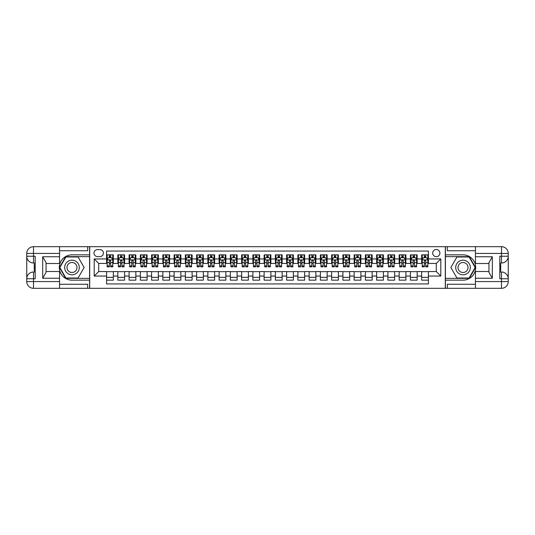 <?xml version="1.0" encoding="UTF-8"?>
<svg xmlns="http://www.w3.org/2000/svg" width="535" height="535" viewBox="0 0 535 535"><rect width="100%" height="100%" fill="white"/><g stroke="black" fill="none" stroke-linecap="round" stroke-linejoin="round"><path stroke-width="0.8" d="M436.292 249.497A3.598 3.598 0 0 0 432.688 253.095A3.598 3.598 0 0 0 436.292 256.7A3.598 3.598 0 0 0 439.89 253.095A3.598 3.598 0 0 0 436.292 249.497M59.552 284.266L87.68 284.266L87.68 288.318L475.448 288.318L475.448 281.564L501.496 281.564L501.496 278.755L499.81 278.755L499.81 256.245L501.496 256.245L501.496 253.436L475.448 253.436L475.448 256.753L492.327 256.753L492.327 278.247L488.95 272.402L488.95 262.598L492.327 256.753M428.415 254.841L421.66 254.841L421.66 258.947L417.16 258.947L417.16 263.447L421.66 263.447L421.66 258.947M417.16 258.947L417.16 254.841L410.405 254.841L410.405 258.947L405.904 258.947L405.904 263.447L410.405 263.447L410.405 258.947M405.904 258.947L405.904 254.841L399.157 254.841L399.157 258.947L394.656 258.947L394.656 263.447L399.157 263.447L399.157 258.947M394.656 258.947L394.656 254.841L387.902 254.841L387.902 258.947L383.401 258.947L383.401 263.447L387.902 263.447L387.902 258.947M383.401 258.947L383.401 254.841L376.653 254.841L376.653 258.947L372.153 258.947L372.153 263.447L376.653 263.447L376.653 258.947M372.153 258.947L372.153 254.841L365.398 254.841L365.398 258.947L360.898 258.947L360.898 263.447L365.398 263.447L365.398 258.947M360.898 258.947L360.898 254.841L354.143 254.841L354.143 258.947L349.643 258.947L349.643 263.447L354.143 263.447L354.143 258.947M349.643 258.947L349.643 254.841L342.895 254.841L342.895 258.947L338.394 258.947L338.394 263.447L342.895 263.447L342.895 258.947M338.394 258.947L338.394 254.841L331.64 254.841L331.64 258.947L327.139 258.947L327.139 263.447L331.64 263.447L331.64 258.947M327.139 258.947L327.139 254.841L320.385 254.841L320.385 258.947L315.884 258.947L315.884 263.447L320.385 263.447L320.385 258.947M315.884 258.947L315.884 254.841L309.136 254.841L309.136 258.947L304.636 258.947L304.636 263.447L309.136 263.447L309.136 258.947M304.636 258.947L304.636 254.841L297.881 254.841L297.881 258.947L293.381 258.947L293.381 263.447L297.881 263.447L297.881 258.947M293.381 258.947L293.381 254.841L286.626 254.841L286.626 258.947L282.126 258.947L282.126 263.447L286.626 263.447L286.626 258.947M282.126 258.947L282.126 254.841L275.378 254.841L275.378 258.947L270.877 258.947L270.877 263.447L275.378 263.447L275.378 258.947M270.877 258.947L270.877 254.841L264.123 254.841L264.123 258.947L259.622 258.947L259.622 263.447L264.123 263.447L264.123 258.947M259.622 258.947L259.622 254.841L252.874 254.841L252.874 258.947L248.374 258.947L248.374 263.447L252.874 263.447L252.874 258.947M248.374 258.947L248.374 254.841L241.619 254.841L241.619 258.947L237.119 258.947L237.119 263.447L241.619 263.447L241.619 258.947M237.119 258.947L237.119 254.841L230.364 254.841L230.364 258.947L225.864 258.947L225.864 263.447L230.364 263.447L230.364 258.947M225.864 258.947L225.864 254.841L219.116 254.841L219.116 258.947L214.615 258.947L214.615 263.447L219.116 263.447L219.116 258.947M214.615 258.947L214.615 254.841L207.861 254.841L207.861 258.947L203.36 258.947L203.36 263.447L207.861 263.447L207.861 258.947M203.36 258.947L203.36 254.841L196.606 254.841L196.606 258.947L192.105 258.947L192.105 263.447L196.606 263.447L196.606 258.947M192.105 258.947L192.105 254.841L185.357 254.841L185.357 258.947L180.857 258.947L180.857 263.447L185.357 263.447L185.357 258.947M180.857 258.947L180.857 254.841L174.102 254.841L174.102 258.947L169.602 258.947L169.602 263.447L174.102 263.447L174.102 258.947M169.602 258.947L169.602 254.841L162.847 254.841L162.847 258.947L158.347 258.947L158.347 263.447L162.847 263.447L162.847 258.947M158.347 258.947L158.347 254.841L151.599 254.841L151.599 258.947L147.098 258.947L147.098 263.447L151.599 263.447L151.599 258.947M147.098 258.947L147.098 254.841L140.344 254.841L140.344 258.947L135.843 258.947L135.843 263.447L140.344 263.447L140.344 258.947M135.843 258.947L135.843 254.841L129.095 254.841L129.095 258.947L124.595 258.947L124.595 263.447L129.095 263.447L129.095 258.947M124.595 258.947L124.595 254.841L117.84 254.841L117.84 263.447L113.34 263.447L113.34 254.841L106.585 254.841M106.585 280.159L113.34 280.159L113.34 271.553L117.84 271.553L117.84 280.159L124.595 280.159L124.595 271.553L129.095 271.553L129.095 276.053L124.595 276.053M129.095 276.053L129.095 280.159L135.843 280.159L135.843 271.553L140.344 271.553L140.344 276.053L135.843 276.053M140.344 276.053L140.344 280.159L147.098 280.159L147.098 271.553L151.599 271.553L151.599 276.053L147.098 276.053M151.599 276.053L151.599 280.159L158.347 280.159L158.347 271.553L162.847 271.553L162.847 276.053L158.347 276.053M162.847 276.053L162.847 280.159L169.602 280.159L169.602 271.553L174.102 271.553L174.102 276.053L169.602 276.053M174.102 276.053L174.102 280.159L180.857 280.159L180.857 271.553L185.357 271.553L185.357 276.053L180.857 276.053M185.357 276.053L185.357 280.159L192.105 280.159L192.105 271.553L196.606 271.553L196.606 276.053L192.105 276.053M196.606 276.053L196.606 280.159L203.36 280.159L203.36 271.553L207.861 271.553L207.861 276.053L203.36 276.053M207.861 276.053L207.861 280.159L214.615 280.159L214.615 271.553L219.116 271.553L219.116 276.053L214.615 276.053M219.116 276.053L219.116 280.159L225.864 280.159L225.864 271.553L230.364 271.553L230.364 276.053L225.864 276.053M230.364 276.053L230.364 280.159L237.119 280.159L237.119 271.553L241.619 271.553L241.619 276.053L237.119 276.053M241.619 276.053L241.619 280.159L248.374 280.159L248.374 271.553L252.874 271.553L252.874 276.053L248.374 276.053M252.874 276.053L252.874 280.159L259.622 280.159L259.622 271.553L264.123 271.553L264.123 276.053L259.622 276.053M264.123 276.053L264.123 280.159L270.877 280.159L270.877 271.553L275.378 271.553L275.378 276.053L270.877 276.053M275.378 276.053L275.378 280.159L282.126 280.159L282.126 271.553L286.626 271.553L286.626 276.053L282.126 276.053M286.626 276.053L286.626 280.159L293.381 280.159L293.381 271.553L297.881 271.553L297.881 276.053L293.381 276.053M297.881 276.053L297.881 280.159L304.636 280.159L304.636 271.553L309.136 271.553L309.136 276.053L304.636 276.053M309.136 276.053L309.136 280.159L315.884 280.159L315.884 271.553L320.385 271.553L320.385 276.053L315.884 276.053M320.385 276.053L320.385 280.159L327.139 280.159L327.139 271.553L331.64 271.553L331.64 276.053L327.139 276.053M331.64 276.053L331.64 280.159L338.394 280.159L338.394 271.553L342.895 271.553L342.895 276.053L338.394 276.053M342.895 276.053L342.895 280.159L349.643 280.159L349.643 271.553L354.143 271.553L354.143 276.053L349.643 276.053M354.143 276.053L354.143 280.159L360.898 280.159L360.898 271.553L365.398 271.553L365.398 276.053L360.898 276.053M365.398 276.053L365.398 280.159L372.153 280.159L372.153 271.553L376.653 271.553L376.653 276.053L372.153 276.053M376.653 276.053L376.653 280.159L383.401 280.159L383.401 271.553L387.902 271.553L387.902 276.053L383.401 276.053M387.902 276.053L387.902 280.159L394.656 280.159L394.656 271.553L399.157 271.553L399.157 276.053L394.656 276.053M399.157 276.053L399.157 280.159L405.904 280.159L405.904 271.553L410.405 271.553L410.405 276.053L405.904 276.053M410.405 276.053L410.405 280.159L417.16 280.159L417.16 271.553L421.66 271.553L421.66 276.053L417.16 276.053M97.47 256.586L99.951 256.586A3.491 3.491 0 0 0 103.436 253.095A3.491 3.491 0 0 0 99.951 249.611L97.47 249.611A3.491 3.491 0 0 0 93.986 253.095A3.491 3.491 0 0 0 97.47 256.586M475.448 250.734L447.32 250.734L447.32 246.682L445.294 246.682L445.294 288.318M445.294 246.682L59.552 246.682L59.552 253.436L33.504 253.436L33.504 256.245L35.19 256.245L35.19 278.755L33.504 278.755L33.504 281.564L59.552 281.564L59.552 278.247L42.673 278.247L42.673 256.753L46.05 262.598L46.05 272.402L42.673 278.247M89.706 288.318L89.706 246.682M428.415 258.947L428.415 251.069L106.585 251.069L106.585 263.447L98.707 263.447L98.707 271.553L106.585 271.553L106.585 283.931L428.415 283.931L428.415 271.553L436.292 271.553L436.292 263.447L428.415 263.447L428.415 258.947L440.793 258.947L440.793 276.053L428.415 276.053M106.585 276.053L94.207 276.053L94.207 258.947L106.585 258.947M421.66 276.053L421.66 280.159L428.415 280.159M106.585 257.656L107.147 257.656M109.287 257.656L110.638 257.656M112.778 257.656L113.34 257.656M106.585 263.334L107.147 263.334M109.287 263.334L110.638 263.334M112.778 263.334L113.34 263.334M106.585 271.666L113.34 271.666M106.585 277.344L113.34 277.344M117.84 263.334L118.402 263.334M120.542 263.334L121.893 263.334M124.026 263.334L124.595 263.334M117.84 257.656L118.402 257.656M120.542 257.656L121.893 257.656M124.026 257.656L124.595 257.656M117.84 271.666L124.595 271.666M117.84 277.344L124.595 277.344M129.095 271.666L135.843 271.666M129.095 277.344L135.843 277.344M129.095 257.656L129.657 257.656M131.791 257.656L133.141 257.656M135.281 257.656L135.843 257.656M129.095 263.334L129.657 263.334M131.791 263.334L133.141 263.334M135.281 263.334L135.843 263.334M140.344 271.666L147.098 271.666M140.344 277.344L147.098 277.344M140.344 257.656L140.906 257.656M143.046 257.656L144.396 257.656M146.536 257.656L147.098 257.656M140.344 263.334L140.906 263.334M143.046 263.334L144.396 263.334M146.536 263.334L147.098 263.334M151.599 271.666L158.347 271.666M151.599 277.344L158.347 277.344M151.599 257.656L152.161 257.656M154.301 257.656L155.652 257.656M157.785 257.656L158.347 257.656M151.599 263.334L152.161 263.334M154.301 263.334L155.652 263.334M157.785 263.334L158.347 263.334M162.847 271.666L169.602 271.666M162.847 277.344L169.602 277.344M162.847 257.656L163.416 257.656M165.549 257.656L166.9 257.656M169.04 257.656L169.602 257.656M162.847 263.334L163.416 263.334M165.549 263.334L166.9 263.334M169.04 263.334L169.602 263.334M174.102 271.666L180.857 271.666M174.102 277.344L180.857 277.344M174.102 257.656L174.664 257.656M176.804 257.656L178.155 257.656M180.295 257.656L180.857 257.656M174.102 263.334L174.664 263.334M176.804 263.334L178.155 263.334M180.295 263.334L180.857 263.334M185.357 271.666L192.105 271.666M185.357 277.344L192.105 277.344M185.357 257.656L185.919 257.656M188.059 257.656L189.41 257.656M191.543 257.656L192.105 257.656M185.357 263.334L185.919 263.334M188.059 263.334L189.41 263.334M191.543 263.334L192.105 263.334M196.606 271.666L203.36 271.666M196.606 277.344L203.36 277.344M196.606 257.656L197.174 257.656M199.308 257.656L200.658 257.656M202.798 257.656L203.36 257.656M196.606 263.334L197.174 263.334M199.308 263.334L200.658 263.334M202.798 263.334L203.36 263.334M207.861 271.666L214.615 271.666M207.861 277.344L214.615 277.344M207.861 257.656L208.423 257.656M210.563 257.656L211.913 257.656M214.047 257.656L214.615 257.656M207.861 263.334L208.423 263.334M210.563 263.334L211.913 263.334M214.047 263.334L214.615 263.334M219.116 271.666L225.864 271.666M219.116 277.344L225.864 277.344M219.116 257.656L219.678 257.656M221.811 257.656L223.162 257.656M225.302 257.656L225.864 257.656M219.116 263.334L219.678 263.334M221.811 263.334L223.162 263.334M225.302 263.334L225.864 263.334M230.364 271.666L237.119 271.666M230.364 277.344L237.119 277.344M230.364 257.656L230.926 257.656M233.066 257.656L234.417 257.656M236.557 257.656L237.119 257.656M230.364 263.334L230.926 263.334M233.066 263.334L234.417 263.334M236.557 263.334L237.119 263.334M241.619 271.666L248.374 271.666M241.619 277.344L248.374 277.344M241.619 257.656L242.181 257.656M244.321 257.656L245.672 257.656M247.805 257.656L248.374 257.656M241.619 263.334L242.181 263.334M244.321 263.334L245.672 263.334M247.805 263.334L248.374 263.334M252.874 271.666L259.622 271.666M252.874 277.344L259.622 277.344M252.874 257.656L253.436 257.656M255.57 257.656L256.92 257.656M259.06 257.656L259.622 257.656M252.874 263.334L253.436 263.334M255.57 263.334L256.92 263.334M259.06 263.334L259.622 263.334M264.123 271.666L270.877 271.666M264.123 277.344L270.877 277.344M264.123 257.656L264.685 257.656M266.825 257.656L268.175 257.656M270.315 257.656L270.877 257.656M264.123 263.334L264.685 263.334M266.825 263.334L268.175 263.334M270.315 263.334L270.877 263.334M275.378 271.666L282.126 271.666M275.378 277.344L282.126 277.344M275.378 257.656L275.94 257.656M278.08 257.656L279.43 257.656M281.564 257.656L282.126 257.656M275.378 263.334L275.94 263.334M278.08 263.334L279.43 263.334M281.564 263.334L282.126 263.334M286.626 271.666L293.381 271.666M286.626 277.344L293.381 277.344M286.626 257.656L287.195 257.656M289.328 257.656L290.679 257.656M292.819 257.656L293.381 257.656M286.626 263.334L287.195 263.334M289.328 263.334L290.679 263.334M292.819 263.334L293.381 263.334M297.881 271.666L304.636 271.666M297.881 277.344L304.636 277.344M297.881 257.656L298.443 257.656M300.583 257.656L301.934 257.656M304.074 257.656L304.636 257.656M297.881 263.334L298.443 263.334M300.583 263.334L301.934 263.334M304.074 263.334L304.636 263.334M309.136 271.666L315.884 271.666M309.136 277.344L315.884 277.344M309.136 257.656L309.698 257.656M311.838 257.656L313.189 257.656M315.322 257.656L315.884 257.656M309.136 263.334L309.698 263.334M311.838 263.334L313.189 263.334M315.322 263.334L315.884 263.334M320.385 271.666L327.139 271.666M320.385 277.344L327.139 277.344M320.385 257.656L320.953 257.656M323.087 257.656L324.437 257.656M326.577 257.656L327.139 257.656M320.385 263.334L320.953 263.334M323.087 263.334L324.437 263.334M326.577 263.334L327.139 263.334M331.64 271.666L338.394 271.666M331.64 277.344L338.394 277.344M331.64 257.656L332.202 257.656M334.342 257.656L335.692 257.656M337.826 257.656L338.394 257.656M331.64 263.334L332.202 263.334M334.342 263.334L335.692 263.334M337.826 263.334L338.394 263.334M342.895 271.666L349.643 271.666M342.895 277.344L349.643 277.344M342.895 257.656L343.457 257.656M345.59 257.656L346.941 257.656M349.081 257.656L349.643 257.656M342.895 263.334L343.457 263.334M345.59 263.334L346.941 263.334M349.081 263.334L349.643 263.334M354.143 271.666L360.898 271.666M354.143 277.344L360.898 277.344M354.143 257.656L354.705 257.656M356.845 257.656L358.196 257.656M360.336 257.656L360.898 257.656M354.143 263.334L354.705 263.334M356.845 263.334L358.196 263.334M360.336 263.334L360.898 263.334M365.398 271.666L372.153 271.666M365.398 277.344L372.153 277.344M365.398 257.656L365.96 257.656M368.1 257.656L369.451 257.656M371.584 257.656L372.153 257.656M365.398 263.334L365.96 263.334M368.1 263.334L369.451 263.334M371.584 263.334L372.153 263.334M376.653 271.666L383.401 271.666M376.653 277.344L383.401 277.344M376.653 257.656L377.215 257.656M379.348 257.656L380.699 257.656M382.839 257.656L383.401 257.656M376.653 263.334L377.215 263.334M379.348 263.334L380.699 263.334M382.839 263.334L383.401 263.334M387.902 271.666L394.656 271.666M387.902 277.344L394.656 277.344M387.902 257.656L388.463 257.656M390.603 257.656L391.954 257.656M394.094 257.656L394.656 257.656M387.902 263.334L388.463 263.334M390.603 263.334L391.954 263.334M394.094 263.334L394.656 263.334M399.157 271.666L405.904 271.666M399.157 277.344L405.904 277.344M399.157 257.656L399.719 257.656M401.859 257.656L403.209 257.656M405.343 257.656L405.904 257.656M399.157 263.334L399.719 263.334M401.859 263.334L403.209 263.334M405.343 263.334L405.904 263.334M410.405 271.666L417.16 271.666M410.405 277.344L417.16 277.344M410.405 257.656L410.974 257.656M413.107 257.656L414.458 257.656M416.598 257.656L417.16 257.656M410.405 263.334L410.974 263.334M413.107 263.334L414.458 263.334M416.598 263.334L417.16 263.334M421.66 271.666L428.415 271.666M421.66 277.344L428.415 277.344M421.66 257.656L422.222 257.656M424.362 257.656L425.713 257.656M427.853 257.656L428.415 257.656M421.66 263.334L422.222 263.334M424.362 263.334L425.713 263.334M427.853 263.334L428.415 263.334M98.707 263.447L94.207 258.947M98.707 271.553L94.207 276.053M440.793 258.947L436.292 263.447M440.793 276.053L436.292 271.553M110.638 256.305L109.287 256.305M112.778 265.908L110.638 265.908L110.638 266.825L112.778 266.825L112.778 259.963L111.648 257.709L108.277 257.709L107.147 259.963L107.147 266.825L109.287 266.825L109.287 265.908L107.147 265.908M107.147 259.963L107.147 254.841M112.778 259.963L112.778 254.841M109.287 257.709L109.287 254.841M110.638 254.841L110.638 257.709M110.638 265.908L110.638 260.806L109.889 260.13L109.294 260.712L109.287 265.908M75.642 261.167A7.316 7.316 0 0 0 65.651 263.842A7.316 7.316 0 0 0 68.326 273.833A7.316 7.316 0 0 0 78.317 271.158A7.316 7.316 0 0 0 75.642 261.167M74.492 263.166A5.009 5.009 0 0 0 67.651 264.999A5.009 5.009 0 0 0 69.483 271.834A5.009 5.009 0 0 0 76.324 270.001A5.009 5.009 0 0 0 74.492 263.166M78.063 278.019L65.912 278.019L59.84 267.5L65.912 256.981L78.063 256.981L84.135 267.5L78.063 278.019M466.674 261.167A7.316 7.316 0 0 0 456.683 263.842A7.316 7.316 0 0 0 459.358 273.833A7.316 7.316 0 0 0 469.349 271.158A7.316 7.316 0 0 0 466.674 261.167M465.517 263.166A5.009 5.009 0 0 0 458.676 264.999A5.009 5.009 0 0 0 460.508 271.834A5.009 5.009 0 0 0 467.349 270.001A5.009 5.009 0 0 0 465.517 263.166M469.088 278.019L456.937 278.019L450.865 267.5L456.937 256.981L469.088 256.981L475.16 267.5L469.088 278.019M89.599 246.682L89.599 254.841L71.984 254.841A12.659 12.659 0 0 0 59.325 267.5A12.659 12.659 0 0 0 71.984 280.159L89.599 280.159L89.599 288.318M42.673 256.753L59.552 256.753L59.552 253.436M59.552 256.753L59.552 263.508L46.05 263.508M59.552 281.564L59.552 288.318L33.504 288.318A6.754 6.754 0 0 1 26.75 281.564L26.75 253.436A6.754 6.754 0 0 1 33.504 246.682L59.552 246.682M89.599 254.841L89.599 256.639L65.718 256.639L59.445 267.5L65.718 278.361L89.599 278.361L89.599 256.639M89.599 278.361L89.599 280.159M46.05 271.492L59.552 271.492L59.552 278.247M87.68 288.318L59.552 288.318M26.75 278.755A6.754 6.754 0 0 1 33.504 272.001A6.754 6.754 0 0 0 26.75 278.755L33.504 278.755L33.504 272.001L35.19 272.001M35.19 262.999L33.504 262.999L33.504 256.245L26.75 256.245A6.754 6.754 0 0 0 33.504 262.999A6.754 6.754 0 0 1 26.75 256.245M87.68 246.682L87.68 250.734L59.552 250.734M35.19 264.036L34.287 264.036L34.287 268.49L35.19 268.49M34.287 267.447L35.19 267.447M34.287 266.203L35.19 266.203M34.287 266.002L35.19 266.002M34.287 268.49L34.287 270.964L35.19 270.964M34.287 268.717L35.19 268.717M445.401 288.318L445.401 280.159L463.016 280.159A12.659 12.659 0 0 0 475.675 267.5A12.659 12.659 0 0 0 463.016 254.841L445.401 254.841L445.401 246.682M492.327 278.247L475.448 278.247L475.448 281.564M475.448 278.247L475.448 271.492L488.95 271.492M475.448 253.436L475.448 246.682L501.496 246.682A6.754 6.754 0 0 1 508.25 253.436L508.25 281.564A6.754 6.754 0 0 1 501.496 288.318L475.448 288.318M445.401 280.159L445.401 278.361L469.282 278.361L475.555 267.5L469.282 256.639L445.401 256.639L445.401 278.361M445.401 256.639L445.401 254.841M488.95 263.508L475.448 263.508L475.448 256.753M447.32 246.682L475.448 246.682M508.25 256.245A6.754 6.754 0 0 1 501.496 262.999A6.754 6.754 0 0 0 508.25 256.245L501.496 256.245L501.496 262.999L499.81 262.999M499.81 272.001L501.496 272.001L501.496 278.755L508.25 278.755A6.754 6.754 0 0 0 501.496 272.001A6.754 6.754 0 0 1 508.25 278.755M447.32 288.318L447.32 284.266L475.448 284.266M499.81 270.964L500.713 270.964L500.713 266.51L499.81 266.51M500.713 267.553L499.81 267.553M500.713 268.797L499.81 268.797M500.713 268.998L499.81 268.998M500.713 266.51L500.713 264.036L499.81 264.036M500.713 266.283L499.81 266.283M121.893 256.305L120.542 256.305M124.026 265.908L121.893 265.908L121.893 266.825L124.026 266.825L124.026 259.963L122.903 257.709L119.526 257.709L118.402 259.963L118.402 266.825L120.542 266.825L120.542 265.908L118.402 265.908M118.402 259.963L118.402 254.841M124.026 259.963L124.026 254.841M120.542 257.709L120.542 254.841M121.893 254.841L121.893 257.709M121.893 265.908L121.893 260.806L121.144 260.13L120.549 260.712L120.542 265.908M133.141 256.305L131.791 256.305M135.281 265.908L133.141 265.908L133.141 266.825L135.281 266.825L135.281 259.963L134.158 257.709L130.781 257.709L129.657 259.963L129.657 266.825L131.791 266.825L131.791 265.908L129.657 265.908M129.657 259.963L129.657 254.841M135.281 259.963L135.281 254.841M131.791 257.709L131.791 254.841M133.141 254.841L133.141 257.709M133.141 265.908L133.141 260.806L132.399 260.13L131.797 260.712L131.791 265.908M144.396 256.305L143.046 256.305M146.536 265.908L144.396 265.908L144.396 266.825L146.536 266.825L146.536 259.963L145.406 257.709L142.036 257.709L140.906 259.963L140.906 266.825L143.046 266.825L143.046 265.908L140.906 265.908M140.906 259.963L140.906 254.841M146.536 259.963L146.536 254.841M143.046 257.709L143.046 254.841M144.396 254.841L144.396 257.709M144.396 265.908L144.396 260.806L143.648 260.13L143.052 260.712L143.046 265.908M155.652 256.305L154.301 256.305M157.785 265.908L155.652 265.908L155.652 266.825L157.785 266.825L157.785 259.963L156.661 257.709L153.284 257.709L152.161 259.963L152.161 266.825L154.301 266.825L154.301 265.908L152.161 265.908M152.161 259.963L152.161 254.841M157.785 259.963L157.785 254.841M154.301 257.709L154.301 254.841M155.652 254.841L155.652 257.709M155.652 265.908L155.652 260.806L154.903 260.13L154.307 260.712L154.301 265.908M166.9 256.305L165.549 256.305M169.04 265.908L166.9 265.908L166.9 266.825L169.04 266.825L169.04 259.963L167.916 257.709L164.539 257.709L163.416 259.963L163.416 266.825L165.549 266.825L165.549 265.908L163.416 265.908M163.416 259.963L163.416 254.841M169.04 259.963L169.04 254.841M165.549 257.709L165.549 254.841M166.9 254.841L166.9 257.709M166.9 265.908L166.9 260.806L166.158 260.13L165.556 260.712L165.549 265.908M178.155 256.305L176.804 256.305M180.295 265.908L178.155 265.908L178.155 266.825L180.295 266.825L180.295 259.963L179.165 257.709L175.794 257.709L174.664 259.963L174.664 266.825L176.804 266.825L176.804 265.908L174.664 265.908M174.664 259.963L174.664 254.841M180.295 259.963L180.295 254.841M176.804 257.709L176.804 254.841M178.155 254.841L178.155 257.709M178.155 265.908L178.155 260.806L177.406 260.13L176.811 260.712L176.804 265.908M189.41 256.305L188.059 256.305M191.543 265.908L189.41 265.908L189.41 266.825L191.543 266.825L191.543 259.963L190.42 257.709L187.043 257.709L185.919 259.963L185.919 266.825L188.059 266.825L188.059 265.908L185.919 265.908M185.919 259.963L185.919 254.841M191.543 259.963L191.543 254.841M188.059 257.709L188.059 254.841M189.41 254.841L189.41 257.709M189.41 265.908L189.41 260.806L188.661 260.13L188.066 260.712L188.059 265.908M200.658 256.305L199.308 256.305M202.798 265.908L200.658 265.908L200.658 266.825L202.798 266.825L202.798 259.963L201.675 257.709L198.298 257.709L197.174 259.963L197.174 266.825L199.308 266.825L199.308 265.908L197.174 265.908M197.174 259.963L197.174 254.841M202.798 259.963L202.798 254.841M199.308 257.709L199.308 254.841M200.658 254.841L200.658 257.709M200.658 265.908L200.658 260.806L199.916 260.13L199.314 260.712L199.308 265.908M211.913 256.305L210.563 256.305M214.047 265.908L211.913 265.908L211.913 266.825L214.047 266.825L214.047 259.963L212.923 257.709L209.546 257.709L208.423 259.963L208.423 266.825L210.563 266.825L210.563 265.908L208.423 265.908M208.423 259.963L208.423 254.841M214.047 259.963L214.047 254.841M210.563 257.709L210.563 254.841M211.913 254.841L211.913 257.709M211.913 265.908L211.913 260.806L211.164 260.13L210.569 260.712L210.563 265.908M223.162 256.305L221.811 256.305M225.302 265.908L223.162 265.908L223.162 266.825L225.302 266.825L225.302 259.963L224.178 257.709L220.801 257.709L219.678 259.963L219.678 266.825L221.811 266.825L221.811 265.908L219.678 265.908M219.678 259.963L219.678 254.841M225.302 259.963L225.302 254.841M221.811 257.709L221.811 254.841M223.162 254.841L223.162 257.709M223.162 265.908L223.162 260.806L222.42 260.13L221.818 260.712L221.811 265.908M234.417 256.305L233.066 256.305M236.557 265.908L234.417 265.908L234.417 266.825L236.557 266.825L236.557 259.963L235.427 257.709L232.056 257.709L230.926 259.963L230.926 266.825L233.066 266.825L233.066 265.908L230.926 265.908M230.926 259.963L230.926 254.841M236.557 259.963L236.557 254.841M233.066 257.709L233.066 254.841M234.417 254.841L234.417 257.709M234.417 265.908L234.417 260.806L233.668 260.13L233.073 260.712L233.066 265.908M245.672 256.305L244.321 256.305M247.805 265.908L245.672 265.908L245.672 266.825L247.805 266.825L247.805 259.963L246.682 257.709L243.305 257.709L242.181 259.963L242.181 266.825L244.321 266.825L244.321 265.908L242.181 265.908M242.181 259.963L242.181 254.841M247.805 259.963L247.805 254.841M244.321 257.709L244.321 254.841M245.672 254.841L245.672 257.709M245.672 265.908L245.672 260.806L244.923 260.13L244.328 260.712L244.321 265.908M256.92 256.305L255.57 256.305M259.06 265.908L256.92 265.908L256.92 266.825L259.06 266.825L259.06 259.963L257.937 257.709L254.56 257.709L253.436 259.963L253.436 266.825L255.57 266.825L255.57 265.908L253.436 265.908M253.436 259.963L253.436 254.841M259.06 259.963L259.06 254.841M255.57 257.709L255.57 254.841M256.92 254.841L256.92 257.709M256.92 265.908L256.92 260.806L256.178 260.13L255.576 260.712L255.57 265.908M268.175 256.305L266.825 256.305M270.315 265.908L268.175 265.908L268.175 266.825L270.315 266.825L270.315 259.963L269.185 257.709L265.815 257.709L264.685 259.963L264.685 266.825L266.825 266.825L266.825 265.908L264.685 265.908M264.685 259.963L264.685 254.841M270.315 259.963L270.315 254.841M266.825 257.709L266.825 254.841M268.175 254.841L268.175 257.709M268.175 265.908L268.175 260.806L267.426 260.13L266.831 260.712L266.825 265.908M279.43 256.305L278.08 256.305M281.564 265.908L279.43 265.908L279.43 266.825L281.564 266.825L281.564 259.963L280.44 257.709L277.063 257.709L275.94 259.963L275.94 266.825L278.08 266.825L278.08 265.908L275.94 265.908M275.94 259.963L275.94 254.841M281.564 259.963L281.564 254.841M278.08 257.709L278.08 254.841M279.43 254.841L279.43 257.709M279.43 265.908L279.43 260.806L278.681 260.13L278.086 260.712L278.08 265.908M290.679 256.305L289.328 256.305M292.819 265.908L290.679 265.908L290.679 266.825L292.819 266.825L292.819 259.963L291.695 257.709L288.318 257.709L287.195 259.963L287.195 266.825L289.328 266.825L289.328 265.908L287.195 265.908M287.195 259.963L287.195 254.841M292.819 259.963L292.819 254.841M289.328 257.709L289.328 254.841M290.679 254.841L290.679 257.709M290.679 265.908L290.679 260.806L289.937 260.13L289.335 260.712L289.328 265.908M301.934 256.305L300.583 256.305M304.074 265.908L301.934 265.908L301.934 266.825L304.074 266.825L304.074 259.963L302.944 257.709L299.573 257.709L298.443 259.963L298.443 266.825L300.583 266.825L300.583 265.908L298.443 265.908M298.443 259.963L298.443 254.841M304.074 259.963L304.074 254.841M300.583 257.709L300.583 254.841M301.934 254.841L301.934 257.709M301.934 265.908L301.934 260.806L301.185 260.13L300.59 260.712L300.583 265.908M313.189 256.305L311.838 256.305M315.322 265.908L313.189 265.908L313.189 266.825L315.322 266.825L315.322 259.963L314.199 257.709L310.822 257.709L309.698 259.963L309.698 266.825L311.838 266.825L311.838 265.908L309.698 265.908M309.698 259.963L309.698 254.841M315.322 259.963L315.322 254.841M311.838 257.709L311.838 254.841M313.189 254.841L313.189 257.709M313.189 265.908L313.189 260.806L312.44 260.13L311.845 260.712L311.838 265.908M324.437 256.305L323.087 256.305M326.577 265.908L324.437 265.908L324.437 266.825L326.577 266.825L326.577 259.963L325.454 257.709L322.077 257.709L320.953 259.963L320.953 266.825L323.087 266.825L323.087 265.908L320.953 265.908M320.953 259.963L320.953 254.841M326.577 259.963L326.577 254.841M323.087 257.709L323.087 254.841M324.437 254.841L324.437 257.709M324.437 265.908L324.437 260.806L323.695 260.13L323.093 260.712L323.087 265.908M335.692 256.305L334.342 256.305M337.826 265.908L335.692 265.908L335.692 266.825L337.826 266.825L337.826 259.963L336.702 257.709L333.325 257.709L332.202 259.963L332.202 266.825L334.342 266.825L334.342 265.908L332.202 265.908M332.202 259.963L332.202 254.841M337.826 259.963L337.826 254.841M334.342 257.709L334.342 254.841M335.692 254.841L335.692 257.709M335.692 265.908L335.692 260.806L334.943 260.13L334.348 260.712L334.342 265.908M346.941 256.305L345.59 256.305M349.081 265.908L346.941 265.908L346.941 266.825L349.081 266.825L349.081 259.963L347.957 257.709L344.58 257.709L343.457 259.963L343.457 266.825L345.59 266.825L345.59 265.908L343.457 265.908M343.457 259.963L343.457 254.841M349.081 259.963L349.081 254.841M345.59 257.709L345.59 254.841M346.941 254.841L346.941 257.709M346.941 265.908L346.941 260.806L346.198 260.13L345.597 260.712L345.59 265.908M358.196 256.305L356.845 256.305M360.336 265.908L358.196 265.908L358.196 266.825L360.336 266.825L360.336 259.963L359.206 257.709L355.835 257.709L354.705 259.963L354.705 266.825L356.845 266.825L356.845 265.908L354.705 265.908M354.705 259.963L354.705 254.841M360.336 259.963L360.336 254.841M356.845 257.709L356.845 254.841M358.196 254.841L358.196 257.709M358.196 265.908L358.196 260.806L357.447 260.13L356.852 260.712L356.845 265.908M369.451 256.305L368.1 256.305M371.584 265.908L369.451 265.908L369.451 266.825L371.584 266.825L371.584 259.963L370.461 257.709L367.084 257.709L365.96 259.963L365.96 266.825L368.1 266.825L368.1 265.908L365.96 265.908M365.96 259.963L365.96 254.841M371.584 259.963L371.584 254.841M368.1 257.709L368.1 254.841M369.451 254.841L369.451 257.709M369.451 265.908L369.451 260.806L368.702 260.13L368.107 260.712L368.1 265.908M380.699 256.305L379.348 256.305M382.839 265.908L380.699 265.908L380.699 266.825L382.839 266.825L382.839 259.963L381.716 257.709L378.339 257.709L377.215 259.963L377.215 266.825L379.348 266.825L379.348 265.908L377.215 265.908M377.215 259.963L377.215 254.841M382.839 259.963L382.839 254.841M379.348 257.709L379.348 254.841M380.699 254.841L380.699 257.709M380.699 265.908L380.699 260.806L379.957 260.13L379.355 260.712L379.348 265.908M391.954 256.305L390.603 256.305M394.094 265.908L391.954 265.908L391.954 266.825L394.094 266.825L394.094 259.963L392.964 257.709L389.594 257.709L388.463 259.963L388.463 266.825L390.603 266.825L390.603 265.908L388.463 265.908M388.463 259.963L388.463 254.841M394.094 259.963L394.094 254.841M390.603 257.709L390.603 254.841M391.954 254.841L391.954 257.709M391.954 265.908L391.954 260.806L391.205 260.13L390.61 260.712L390.603 265.908M403.209 256.305L401.859 256.305M405.343 265.908L403.209 265.908L403.209 266.825L405.343 266.825L405.343 259.963L404.219 257.709L400.842 257.709L399.719 259.963L399.719 266.825L401.859 266.825L401.859 265.908L399.719 265.908M399.719 259.963L399.719 254.841M405.343 259.963L405.343 254.841M401.859 257.709L401.859 254.841M403.209 254.841L403.209 257.709M403.209 265.908L403.209 260.806L402.46 260.13L401.865 260.712L401.859 265.908M414.458 256.305L413.107 256.305M416.598 265.908L414.458 265.908L414.458 266.825L416.598 266.825L416.598 259.963L415.474 257.709L412.097 257.709L410.974 259.963L410.974 266.825L413.107 266.825L413.107 265.908L410.974 265.908M410.974 259.963L410.974 254.841M416.598 259.963L416.598 254.841M413.107 257.709L413.107 254.841M414.458 254.841L414.458 257.709M414.458 265.908L414.458 260.806L413.715 260.13L413.114 260.712L413.107 265.908M425.713 256.305L424.362 256.305M427.853 265.908L425.713 265.908L425.713 266.825L427.853 266.825L427.853 259.963L426.723 257.709L423.352 257.709L422.222 259.963L422.222 266.825L424.362 266.825L424.362 265.908L422.222 265.908M422.222 259.963L422.222 254.841M427.853 259.963L427.853 254.841M424.362 257.709L424.362 254.841M425.713 254.841L425.713 257.709M425.713 265.908L425.713 260.806L424.964 260.13L424.369 260.712L424.362 265.908M117.84 276.053L113.34 276.053M117.84 258.947L113.34 258.947M112.751 259.903L107.181 259.903M107.147 258.331L107.963 258.331M111.962 258.331L112.778 258.331M109.287 262.571L107.147 262.571M112.778 262.571L110.638 262.571M110.638 257.021L109.287 257.021M33.504 246.682A6.754 6.754 0 0 0 26.75 253.436L33.504 253.436L33.504 246.682M33.504 288.318L33.504 281.564L26.75 281.564A6.754 6.754 0 0 0 33.504 288.318M501.496 288.318A6.754 6.754 0 0 0 508.25 281.564L501.496 281.564L501.496 288.318M501.496 246.682L501.496 253.436L508.25 253.436A6.754 6.754 0 0 0 501.496 246.682M124 259.903L118.429 259.903M118.402 258.331L119.218 258.331M123.21 258.331L124.026 258.331M120.542 262.571L118.402 262.571M124.026 262.571L121.893 262.571M121.893 257.021L120.542 257.021M135.255 259.903L129.684 259.903M129.657 258.331L130.473 258.331M134.466 258.331L135.281 258.331M131.791 262.571L129.657 262.571M135.281 262.571L133.141 262.571M133.141 257.021L131.791 257.021M146.503 259.903L140.939 259.903M140.906 258.331L141.721 258.331M145.721 258.331L146.536 258.331M143.046 262.571L140.906 262.571M146.536 262.571L144.396 262.571M144.396 257.021L143.046 257.021M157.758 259.903L152.187 259.903M152.161 258.331L152.977 258.331M156.969 258.331L157.785 258.331M154.301 262.571L152.161 262.571M157.785 262.571L155.652 262.571M155.652 257.021L154.301 257.021M169.013 259.903L163.442 259.903M163.416 258.331L164.232 258.331M168.224 258.331L169.04 258.331M165.549 262.571L163.416 262.571M169.04 262.571L166.9 262.571M166.9 257.021L165.549 257.021M180.262 259.903L174.691 259.903M174.664 258.331L175.48 258.331M179.479 258.331L180.295 258.331M176.804 262.571L174.664 262.571M180.295 262.571L178.155 262.571M178.155 257.021L176.804 257.021M191.517 259.903L185.946 259.903M185.919 258.331L186.735 258.331M190.727 258.331L191.543 258.331M188.059 262.571L185.919 262.571M191.543 262.571L189.41 262.571M189.41 257.021L188.059 257.021M202.772 259.903L197.201 259.903M197.174 258.331L197.983 258.331M201.983 258.331L202.798 258.331M199.308 262.571L197.174 262.571M202.798 262.571L200.658 262.571M200.658 257.021L199.308 257.021M214.02 259.903L208.449 259.903M208.423 258.331L209.238 258.331M213.238 258.331L214.047 258.331M210.563 262.571L208.423 262.571M214.047 262.571L211.913 262.571M211.913 257.021L210.563 257.021M225.275 259.903L219.704 259.903M219.678 258.331L220.494 258.331M224.486 258.331L225.302 258.331M221.811 262.571L219.678 262.571M225.302 262.571L223.162 262.571M223.162 257.021L221.811 257.021M236.53 259.903L230.959 259.903M230.926 258.331L231.742 258.331M235.741 258.331L236.557 258.331M233.066 262.571L230.926 262.571M236.557 262.571L234.417 262.571M234.417 257.021L233.066 257.021M247.779 259.903L242.208 259.903M242.181 258.331L242.997 258.331M246.989 258.331L247.805 258.331M244.321 262.571L242.181 262.571M247.805 262.571L245.672 262.571M245.672 257.021L244.321 257.021M259.034 259.903L253.463 259.903M253.436 258.331L254.252 258.331M258.245 258.331L259.06 258.331M255.57 262.571L253.436 262.571M259.06 262.571L256.92 262.571M256.92 257.021L255.57 257.021M270.282 259.903L264.718 259.903M264.685 258.331L265.5 258.331M269.5 258.331L270.315 258.331M266.825 262.571L264.685 262.571M270.315 262.571L268.175 262.571M268.175 257.021L266.825 257.021M281.537 259.903L275.966 259.903M275.94 258.331L276.755 258.331M280.748 258.331L281.564 258.331M278.08 262.571L275.94 262.571M281.564 262.571L279.43 262.571M279.43 257.021L278.08 257.021M292.792 259.903L287.221 259.903M287.195 258.331L288.011 258.331M292.003 258.331L292.819 258.331M289.328 262.571L287.195 262.571M292.819 262.571L290.679 262.571M290.679 257.021L289.328 257.021M304.04 259.903L298.47 259.903M298.443 258.331L299.259 258.331M303.258 258.331L304.074 258.331M300.583 262.571L298.443 262.571M304.074 262.571L301.934 262.571M301.934 257.021L300.583 257.021M315.296 259.903L309.725 259.903M309.698 258.331L310.514 258.331M314.506 258.331L315.322 258.331M311.838 262.571L309.698 262.571M315.322 262.571L313.189 262.571M313.189 257.021L311.838 257.021M326.551 259.903L320.98 259.903M320.953 258.331L321.762 258.331M325.761 258.331L326.577 258.331M323.087 262.571L320.953 262.571M326.577 262.571L324.437 262.571M324.437 257.021L323.087 257.021M337.799 259.903L332.228 259.903M332.202 258.331L333.017 258.331M337.017 258.331L337.826 258.331M334.342 262.571L332.202 262.571M337.826 262.571L335.692 262.571M335.692 257.021L334.342 257.021M349.054 259.903L343.483 259.903M343.457 258.331L344.272 258.331M348.265 258.331L349.081 258.331M345.59 262.571L343.457 262.571M349.081 262.571L346.941 262.571M346.941 257.021L345.59 257.021M360.309 259.903L354.738 259.903M354.705 258.331L355.521 258.331M359.52 258.331L360.336 258.331M356.845 262.571L354.705 262.571M360.336 262.571L358.196 262.571M358.196 257.021L356.845 257.021M371.558 259.903L365.987 259.903M365.96 258.331L366.776 258.331M370.768 258.331L371.584 258.331M368.1 262.571L365.96 262.571M371.584 262.571L369.451 262.571M369.451 257.021L368.1 257.021M382.813 259.903L377.242 259.903M377.215 258.331L378.031 258.331M382.023 258.331L382.839 258.331M379.348 262.571L377.215 262.571M382.839 262.571L380.699 262.571M380.699 257.021L379.348 257.021M394.061 259.903L388.497 259.903M388.463 258.331L389.279 258.331M393.279 258.331L394.094 258.331M390.603 262.571L388.463 262.571M394.094 262.571L391.954 262.571M391.954 257.021L390.603 257.021M405.316 259.903L399.745 259.903M399.719 258.331L400.534 258.331M404.527 258.331L405.343 258.331M401.859 262.571L399.719 262.571M405.343 262.571L403.209 262.571M403.209 257.021L401.859 257.021M416.571 259.903L411 259.903M410.974 258.331L411.789 258.331M415.782 258.331L416.598 258.331M413.107 262.571L410.974 262.571M416.598 262.571L414.458 262.571M414.458 257.021L413.107 257.021M427.819 259.903L422.249 259.903M422.222 258.331L423.038 258.331M427.037 258.331L427.853 258.331M424.362 262.571L422.222 262.571M427.853 262.571L425.713 262.571M425.713 257.021L424.362 257.021"/></g></svg>
